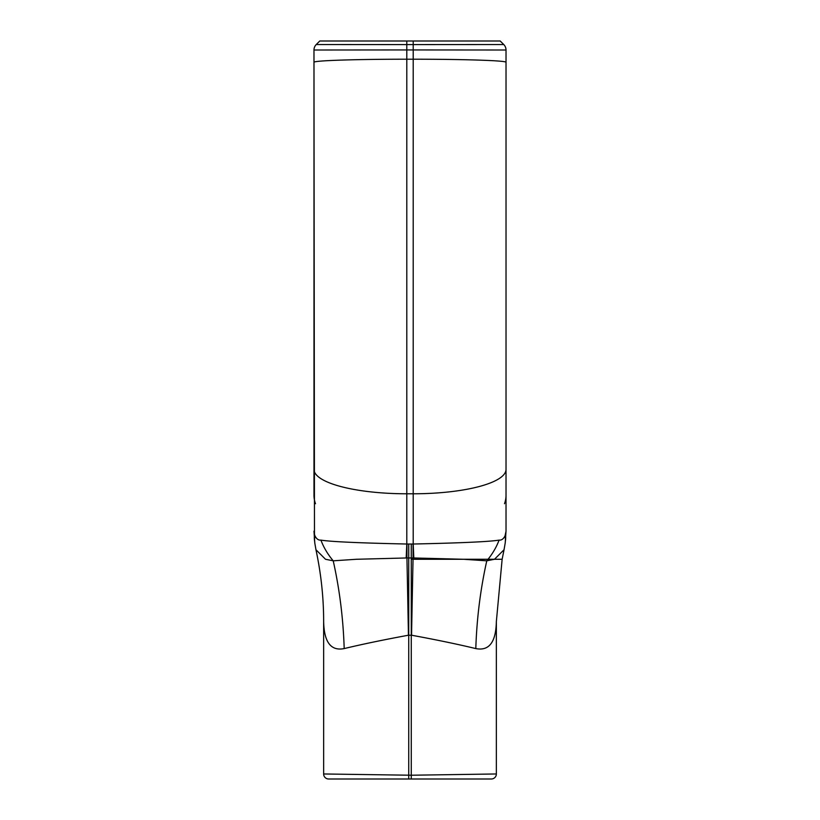 <?xml version="1.0" encoding="UTF-8"?>
<svg xmlns="http://www.w3.org/2000/svg" width="820" height="820" viewBox="0 0 820 820"><rect width="100%" height="100%" fill="white"/><g stroke="black" fill="none" stroke-linecap="round" stroke-linejoin="round"><path stroke-width="1.23" d="M315.505 503.716A77.357 42.814 0 0 1 313.978 495.27L313.978 50.01A7.739 7.739 0 0 1 316.243 44.536L316.243 44.536A7.739 7.739 180 0 0 313.978 50.01A7.739 7.739 0 0 1 313.988 49.538A7.739 7.739 0 0 1 316.243 44.536L319.779 41L316.243 44.536A7.739 7.739 0 0 0 313.978 50.01L406.802 49.938L406.802 44.587L316.243 44.536A7.739 7.739 0 0 0 313.988 49.538A7.739 7.739 0 0 0 313.978 50.01L314.47 534.332A77.357 48.329 173.9 0 0 314.49 540.503M411.558 635.223C436.178 639.754 457.591 644.202 475.805 648.579C489.079 651.223 495.926 642.214 496.356 621.57L496.356 773.967L411.261 775.228L323.644 773.967L323.644 621.57C324.095 642.234 330.942 651.234 344.195 648.579C362.419 644.202 383.832 639.754 408.442 635.223L411.558 635.223A413.844 3.434 90.9 0 1 413.034 559.271L463.515 559.271L413.823 557.969A77.357 0.83 -92.3 0 1 413.198 544.019L413.198 59.214L406.802 59.214L406.802 49.938L506.022 50.01A7.739 7.739 180 0 0 503.757 44.536L406.802 44.587L406.802 41L319.851 41M413.198 41L413.198 59.214A92.824 3.044 0 0 1 506.022 62.248L506.022 50.03A7.739 7.739 0 0 0 503.757 44.536A7.739 7.739 0 0 1 506.022 50.01A7.739 7.739 0 0 0 506.012 49.538A7.739 7.739 0 0 0 503.757 44.536L500.22 41L406.802 41M500.22 41L503.757 44.536L500.149 41M319.779 41L316.243 44.536M505.171 543.25A77.357 43.111 -172.5 0 0 505.202 543.035L504.044 549.749L494.48 559.271L501.912 559.271M506.022 531.165L505.202 543.035A77.357 43.111 -172.5 0 0 505.069 535.778L506.022 531.247L506.022 62.248M475.805 648.579A413.844 322.567 76.3 0 1 486.783 560.818L494.48 559.271L463.515 559.271L486.783 560.818A77.357 58.855 -21.6 0 0 488.054 559.271A77.357 58.855 -21.6 0 0 499.083 540.114C501.553 540.359 503.541 538.914 505.069 535.778M413.823 557.969L411.261 557.959L411.261 544.019L413.198 544.019C460.983 542.994 489.612 541.692 499.083 540.114M504.495 503.716A77.357 42.814 180 0 0 506.022 495.27L506.022 50.092M413.044 544.019L413.065 557.959A413.844 3.434 -89.1 0 0 413.034 559.271L411.261 559.271L411.261 557.959L408.739 557.959L408.739 544.019L406.802 544.019C359.016 542.994 330.388 541.692 320.917 540.114C318.447 540.359 316.458 538.914 314.931 535.778L314.47 534.332M505.53 534.332A77.357 48.329 6.1 0 1 505.509 540.503M323.644 773.967A5.033 5.033 0 0 0 328.676 779L491.323 779A5.033 5.033 0 0 0 496.356 773.967M314.829 543.25A77.357 43.111 -7.5 0 1 314.798 543.035L315.956 549.749L325.519 559.271L333.217 560.818L356.474 559.271L406.935 557.959A413.844 3.434 -90.9 0 1 408.442 635.223M406.956 544.019L406.935 557.959L408.739 557.959L408.739 779M406.177 557.969A77.357 0.83 -87.7 0 0 406.802 544.019L406.802 493.783L413.198 493.783A92.824 24.405 0 0 0 506.022 469.378M344.195 648.579A413.844 322.567 -76.3 0 0 333.217 560.818A77.357 58.855 -158.4 0 1 320.917 540.114M313.978 531.165L314.798 543.035A77.357 43.111 -7.5 0 1 314.931 535.778M506.022 50.01A7.739 7.739 0 0 0 503.757 44.536M313.978 469.378A92.824 24.405 180 0 0 406.802 493.783L406.802 59.214A92.824 3.044 180 0 0 313.978 62.248M411.261 544.019L408.739 544.019M411.261 779L411.261 559.271M504.044 549.749L502.137 559.271L496.356 621.57M323.644 621.57C323.664 597.749 321.091 573.805 315.956 549.749"/></g></svg>
